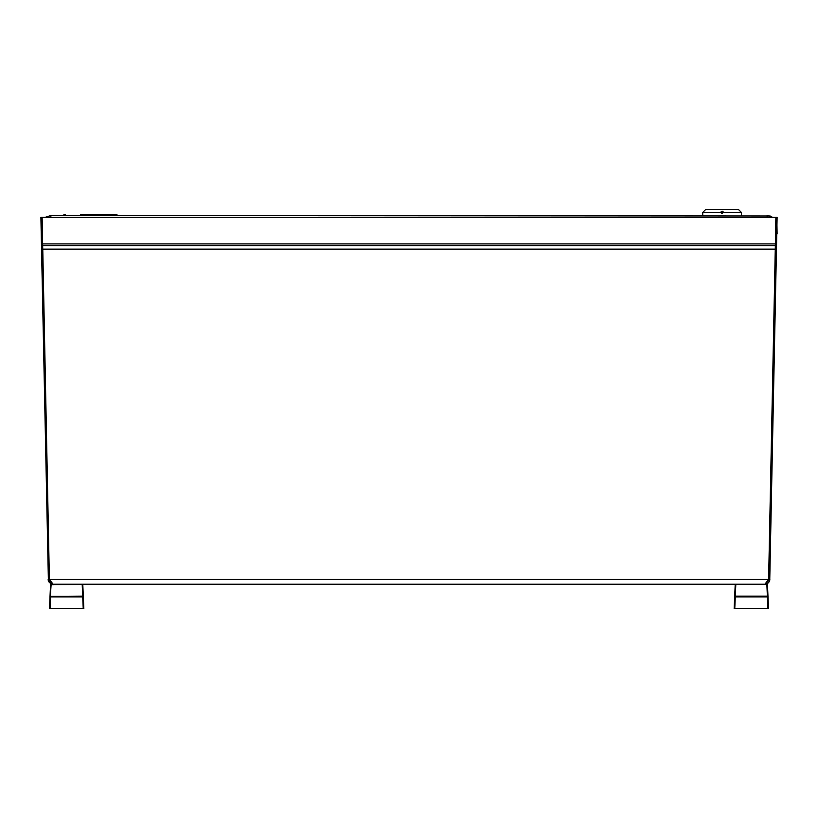 <?xml version="1.0" encoding="UTF-8"?>
<svg xmlns="http://www.w3.org/2000/svg" width="818" height="818" viewBox="0 0 818 818"><rect width="100%" height="100%" fill="white"/><g stroke="black" fill="none" stroke-linecap="round" stroke-linejoin="round"><path stroke-width="1.23" d="M83.845 608.633L83.334 596.813L83.845 608.633L49.489 608.633L51.145 584.216L766.855 584.216L767.468 584.798L767.99 596.619L767.468 584.798L767.99 596.588L767.376 596.179L767.386 596.946L767.99 596.588L768.511 608.633L734.155 608.633L734.676 596.588L735.28 596.946L735.29 596.179L734.676 596.588L734.155 608.633M776.446 249.715L776.486 247.966A1.227 1.186 -178.9 0 1 775.27 249.122L775.219 249.705L776.446 249.715L769.748 580.218M767.233 583.643L766.026 584.093C768.501 583.193 769.769 581.618 769.83 579.379L768.613 579.379L769.83 579.379L769.503 581.066M768.511 582.661L766.63 583.909M766.589 583.929L764.932 584.216L769.83 579.4M768.613 579.379L775.27 249.122L42.73 249.122L42.781 249.705L42.73 249.122A1.227 1.186 178.9 0 1 41.514 247.966L41.554 249.715L42.781 249.705L49.387 579.379L53.068 584.216L48.17 579.4L49.387 579.379L768.613 579.379L764.932 584.216M48.395 580.79L41.554 249.715M48.783 581.69L51.974 584.093C49.397 583.019 48.119 581.445 48.17 579.379M776.671 238.866L776.486 247.966M775.27 249.122L775.873 217.343L40.9 217.343L42.127 217.343L42.679 245.666L775.321 245.666A1.227 1.186 1.1 0 0 776.558 244.5L777.1 217.343L775.873 217.343L777.1 217.343M40.9 217.343L41.442 244.5A1.227 1.186 -1.1 0 0 42.679 245.666A1.227 1.186 -1.1 0 1 41.442 244.5L41.514 247.966M776.568 243.917L41.432 243.917M65.593 215.502L65.593 215.134A0.613 0.613 0 0 0 64.98 214.52L64.366 214.52A0.613 0.613 0 0 0 63.753 215.134L63.753 215.502M770.137 215.972L50.869 215.502L45.143 217.343M767.131 217.343L767.131 215.502L772.857 217.343M41.053 225.062L41.237 233.907M776.763 233.907L776.947 225.144L777.1 233.907M117.127 215.502L117.127 215.134A0.613 0.613 0 0 0 116.514 214.52L80.931 214.52A0.613 0.613 0 0 0 80.317 215.134L80.317 215.502M721.558 213.549L720.842 212.435L721.241 211.525M722.284 211.228L723.296 212.435L741.394 212.435L738.327 209.367L705.811 209.367L702.744 212.435L723.296 212.435L722.069 213.662L720.842 212.435L723.296 212.435L723.143 211.831M702.744 215.502L702.744 212.435M741.394 215.502L741.394 212.435M720.842 212.435L722.069 211.208M735.198 584.798L734.676 596.608L735.198 584.798A0.613 0.613 0 0 1 735.811 584.216A0.613 0.613 0 0 0 735.198 584.798L735.811 584.216M49.489 608.633L50.532 584.798A0.613 0.613 0 0 1 51.145 584.216A0.613 0.613 0 0 0 50.532 584.798L82.189 584.4L82.802 584.798L83.324 596.588L82.71 596.179L82.72 596.946L83.334 596.956A0.613 0.613 0 0 0 82.72 596.363A0.613 0.613 0 0 1 83.334 596.946L83.324 596.588M82.189 584.216A0.613 0.613 0 0 1 82.802 584.798A0.613 0.613 0 0 0 82.189 584.216L82.71 596.179L50.01 596.588L50.532 584.798M82.72 596.363L50.614 596.363A0.613 0.613 0 0 0 50 596.946L50.01 596.588M768.511 608.633L768 596.956A0.613 0.613 0 0 0 767.386 596.363A0.613 0.613 0 0 1 768 596.946L767.99 596.588M767.468 584.798A0.613 0.613 0 0 0 766.855 584.216A0.613 0.613 0 0 1 767.468 584.798M767.386 596.363L735.28 596.363A0.613 0.613 0 0 0 734.666 596.946L734.676 596.588M42.73 249.122L42.679 245.666M42.781 249.705L775.219 249.705M64.366 214.52A0.613 0.613 0 0 0 63.753 215.134L64.366 214.52M64.366 215.502L65.593 215.134A0.613 0.613 0 0 0 64.98 214.52L64.98 215.502M776.947 225.062L777.008 228.897M50.869 217.343L50.869 215.502M80.931 215.502L116.514 215.502M116.514 214.52L117.127 215.134M80.317 215.134L80.931 214.52M50.102 608.633L50.614 596.946L82.72 596.946L83.231 608.633M735.811 584.4L766.855 584.4L767.376 596.179L735.29 596.179L735.811 584.4M734.769 608.633L735.28 596.946L767.386 596.946L767.897 608.633M767.591 583.428L768.327 582.845"/></g></svg>
